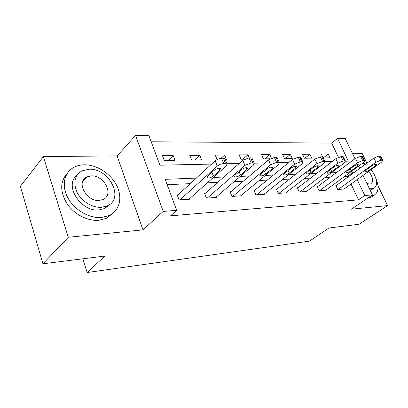 <?xml version="1.0" encoding="UTF-8"?>
<svg xmlns="http://www.w3.org/2000/svg" width="408" height="408" viewBox="0 0 408 408"><rect width="100%" height="100%" fill="white"/><g stroke="black" fill="none" stroke-linecap="round" stroke-linejoin="round"><path stroke-width="0.61" d="M338.385 157.279L331.679 143.101L337.554 138.445L345.255 138.557L354.98 158.748M366.935 163.174L362.253 153.556L352.522 153.648M363.013 175.43L372.402 194.917L351.497 209.182L387.6 205.596L359.157 224.232L328.899 228.016L309.575 241.108L87.144 272.529L104.876 256.046L42.927 263.792L20.4 186.334L43.376 156.59L68.263 237.288L142.989 229.872L163.226 211.41L135.573 135.471L148.93 135.665L159.905 165.204L211.594 164.093M142.989 229.872L117.116 155.887L43.376 156.59M117.116 155.887L135.573 135.471M331.679 143.101L151.205 141.785M387.6 205.596L378.002 185.89M42.927 263.792L68.263 237.288M82.849 258.8L87.144 272.529M164.271 160.456L174.996 160.288L173.186 155.535L162.466 155.642L164.271 160.456M191.571 160.023L201.583 159.865L199.767 155.28L189.756 155.377L191.571 160.023M225.292 159.492L226.45 159.477L224.63 155.035L215.261 155.127L217.046 159.543M249.237 157.865L247.942 154.811L239.149 154.892L240.97 159.248L244.53 159.191M271.422 158.227L269.841 154.596L261.579 154.673L263.395 158.896L270.218 158.789M284.478 158.564L292.255 158.442L290.45 154.392L282.668 154.469L284.478 158.564M304.343 158.248L311.676 158.136L309.881 154.204L302.537 154.275L304.343 158.248M323.141 157.952L330.016 157.845L328.231 154.025L321.295 154.091L322.657 157.034M196.319 178.102L165.153 179.326L176.684 210.35L170.529 215.842L358.505 199.844L351.028 184.023M347.779 177.149L347.427 176.409L344.423 176.547M330.291 177.2L325.1 177.434M310.554 178.102L304.546 178.383M289.563 179.071L282.642 179.387M267.194 180.096L259.243 180.464M243.301 181.198L234.197 181.616M217.729 182.371L207.325 182.85M190.296 183.636L167.153 184.696M178.092 194.83L177.184 194.886L179.071 199.91L189.822 199.201L189.618 198.655M205.387 193.208L204.541 193.259L206.438 198.109L216.464 197.446L216.271 196.962M230.867 191.694L230.076 191.745L231.968 196.427L241.342 195.809L241.164 195.371M254.699 190.281L253.96 190.322L255.852 194.851L264.634 194.274L264.466 193.876M277.047 188.95L276.354 188.996L278.241 193.377L286.482 192.831L286.324 192.474M298.039 187.706L297.386 187.741L299.268 191.989L307.015 191.48L306.872 191.153M317.801 186.532L317.184 186.568L319.051 190.684L326.354 190.204L326.216 189.904M336.432 185.426L335.85 185.456L337.707 189.455L344.597 189.001L344.469 188.726M372.402 194.917L364.793 195.514L357.194 179.602M358.505 199.844L364.793 195.514M176.684 210.35L163.226 211.41M358.561 166.178L359.667 168.473M345.443 161.211L348.386 161.15L337.554 138.445M227.042 163.756L239.231 163.496M254.164 163.174L264.925 162.945M279.383 162.634L288.879 162.43M263.91 194.32L301.93 164.011L302.894 162.124L311.253 161.945M324.87 161.655L332.209 161.497M353.894 172.686L353.542 171.941L350.543 172.059M336.427 172.615L331.24 172.814M316.71 173.385L310.702 173.619M295.724 174.206L288.798 174.481M273.345 175.083L265.389 175.399M249.431 176.021L240.317 176.378M223.819 177.026L213.394 177.434M347.427 176.409L353.542 171.941M168.31 160.39L173.186 155.535M194.83 159.972L199.767 155.28M221.075 158.279L224.63 155.035M242.928 159.217L247.942 154.811M264.812 158.87L269.841 154.596M285.411 158.549L290.45 154.392M304.847 158.243L309.881 154.204M323.207 157.952L328.231 154.025M85.818 178.066L85.099 178.041M179.979 199.854L217.612 165.786L220.305 164.281L223.273 163.521L227.072 163.838L226.374 165.847L188.94 199.262M225.18 159.212L224.941 158.625L223.385 158.227L220.682 158.329L217.668 159.242L215.49 160.533L177.404 195.463M214.037 170.447C216.556 168.688 218.668 168.106 220.386 168.708L219.851 170.274L213.43 176.016C210.946 177.745 208.85 178.316 207.136 177.73L207.636 176.236L214.037 170.447M84.15 164.812C80.534 164.888 77.25 165.658 74.297 167.127C64.331 172.033 61.164 185.319 67.738 197.584C74.225 209.87 89.26 218.576 101.521 217.5L109.262 215.511C119.789 210.584 122.737 197.38 116.703 185.513C110.747 173.624 96.727 164.567 84.15 164.812M67.31 173.267C59.996 181.361 59.859 191.444 66.902 203.516C74.021 214.261 87.593 221.279 98.767 220.294L106.493 218.29L113.077 213.149M109.849 204.347L104.815 208.468L99.027 209.936C80.978 212.236 63.735 185.252 76.832 175.511M88.944 169.233L82.049 170.855C74.491 175.506 72.899 182.809 77.28 192.77C81.921 201.613 92.687 207.973 101.567 207.305L107.365 205.851C124.792 198.558 108.997 167.831 88.944 169.233M99.282 200.42L103.148 199.466C114.362 194.789 104.086 174.869 91.152 175.889L86.833 176.914C75.643 181.509 86.307 201.884 99.282 200.42M84.476 179.581L83.589 179.704M371.04 195.845L373.876 195.294C378.899 192.311 379.384 186.211 375.319 176.99M368.082 197.86L370.928 197.304L372.958 195.922M369.301 188.481L371.907 188.776L373.565 188.399C378.466 186.589 376.992 176.74 370.979 169.718M366.899 183.488L369.638 184.079L370.739 183.829C373.769 181.346 373.085 177.189 368.694 171.355M361.345 167.249L359.453 168.04M365.099 164.511L362.539 163.256M372.32 189.256L370.265 190.48M365.328 164.342L363.197 162.777M207.279 198.053L244.948 165.393L251.124 162.919L254.184 163.22L253.388 165.189L215.638 197.503M252.261 158.692L252.052 158.197L250.68 157.845L248.987 157.871L242.831 160.339L204.745 193.774M241.551 169.621C243.994 167.943 245.999 167.382 247.559 167.928L246.947 169.463L240.48 175.006C238.068 176.654 236.079 177.215 234.518 176.679L235.095 175.21L241.551 169.621M232.759 196.376L270.652 164.771L276.604 162.384L279.393 162.649L278.511 164.577L240.572 195.86M277.45 158.222L277.267 157.804L276.048 157.488L274.472 157.514L268.541 159.89L230.265 192.204M267.128 168.856C269.504 167.255 271.407 166.704 272.84 167.204L272.156 168.703L265.664 174.068C263.318 175.639 261.431 176.185 260.003 175.7L260.641 174.257L267.128 168.856M256.596 194.805L294.601 164.189L300.339 161.884L302.894 162.124L300.936 157.794M300.778 157.442L298.217 157.182L292.495 159.477L254.138 190.74M290.975 168.142C293.286 166.612 295.096 166.071 296.412 166.525L295.667 167.999L289.17 173.191C286.885 174.695 285.085 175.226 283.774 174.782L284.473 173.364L290.975 168.142M278.934 193.331L316.96 163.644L322.504 161.415L324.85 161.629L323.819 163.475L285.804 192.877M322.886 157.401L321.769 156.851L320.397 156.871L314.869 159.089L276.517 189.373M313.252 167.474C315.501 166.005 317.23 165.48 318.444 165.898L317.643 167.341L311.151 172.37C308.933 173.813 307.214 174.328 306.005 173.925L306.76 172.533L313.252 167.474M299.921 191.949L337.89 163.134L343.245 160.976L345.408 161.17L344.316 162.981L306.377 191.52M343.444 157.044L342.445 156.56L341.159 156.58L335.815 158.727L297.539 188.088M334.121 166.846C336.309 165.439 337.962 164.929 339.084 165.306L338.237 166.724L331.765 171.6C329.598 172.982 327.955 173.492 326.834 173.119L327.644 171.753L334.121 166.846M319.668 190.643L357.52 162.659L362.707 160.568L364.701 160.742L363.554 162.511L325.752 190.245M362.743 156.713L360.636 156.305L355.46 158.391L317.327 186.884M353.7 166.26C355.832 164.909 357.418 164.409 358.464 164.761L357.571 166.143L351.125 170.881C349.019 172.207 347.443 172.701 346.397 172.36L347.249 171.023L353.7 166.26M338.288 189.419L375.967 162.211L380.99 160.181L382.842 160.339L381.648 162.073L344.031 189.042M380.888 156.407L378.94 156.05L373.927 158.069L335.983 185.747M372.111 165.709C374.192 164.409 375.717 163.919 376.686 164.24L375.753 165.597L369.347 170.197C367.292 171.477 365.777 171.962 364.808 171.646L365.695 170.335L372.111 165.709M215.164 160.813L217.28 166.066M221.564 158.253L223.701 163.496M223.385 158.227L225.522 163.46M219.851 170.274L219.101 168.412M213.43 176.016L211.961 172.329M242.831 160.339L244.948 165.393M248.987 157.871L251.124 162.919M250.68 157.845L252.812 162.884M246.947 169.463L246.197 167.673M240.48 175.006L239.124 171.722M268.541 159.89L270.652 164.771M274.472 157.514L276.604 162.384M276.048 157.488L278.174 162.348M272.156 168.703L271.417 166.999M265.664 174.068L264.404 171.125M292.495 159.477L294.601 164.189M298.217 157.182L300.339 161.884M299.686 157.162L301.803 161.849M295.667 167.999L294.938 166.372M289.17 173.191L287.997 170.534M314.869 159.089L316.96 163.644M320.397 156.871L322.504 161.415M321.769 156.851L323.87 161.384M317.643 167.341L316.934 165.791M311.151 172.37L310.06 169.963M335.815 158.727L337.89 163.134M341.159 156.58L343.245 160.976M342.445 156.56L344.53 160.951M338.237 166.724L337.543 165.25M331.765 171.6L330.74 169.407M355.46 158.391L357.52 162.659M360.636 156.305L362.707 160.568M361.845 156.29L363.91 160.543M357.571 166.143L356.898 164.745M351.125 170.881L350.166 168.866M373.927 158.069L375.967 162.211M378.94 156.05L380.99 160.181M380.077 156.035L382.128 160.16M375.753 165.597L375.105 164.271M369.347 170.197L368.45 168.351M224.941 158.625L227.072 163.838M207.136 177.73L206.953 177.266M82.579 181.733L86.833 176.914M104.815 208.468L107.365 205.851M109.262 215.511L106.493 218.29M359.474 168.081L360.264 167.504M370.841 190.276L373.565 188.399M373.876 195.294L370.928 197.304M252.052 158.197L254.184 163.22M234.518 176.679L234.36 176.287M277.267 157.804L279.393 162.649M260.003 175.7L259.86 175.369M283.774 174.782L283.647 174.502M322.748 157.106L324.85 161.629M343.327 156.789L345.408 161.17M362.635 156.499L364.701 160.742M380.797 156.223L382.842 160.339"/></g></svg>
